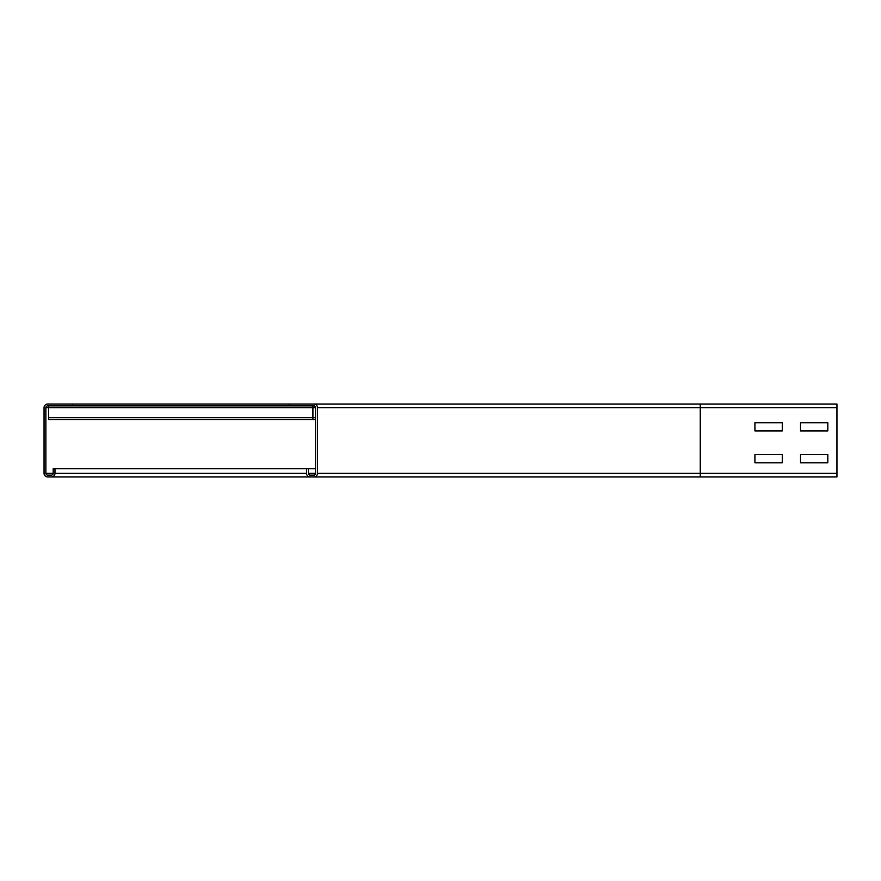 <?xml version="1.0" encoding="UTF-8"?>
<svg xmlns="http://www.w3.org/2000/svg" width="881" height="881" viewBox="0 0 881 881"><rect width="100%" height="100%" fill="white"/><g stroke="black" fill="none" stroke-linecap="round" stroke-linejoin="round"><path stroke-width="1.32" d="M782.262 454.629L782.262 462.833L754.929 462.833L754.929 454.629L782.262 454.629L782.262 462.833L754.929 462.833L754.929 454.629L782.262 454.629M827.832 454.629L827.832 462.833L800.499 462.833L800.499 454.629L827.832 454.629L827.832 462.833L800.499 462.833L800.499 454.629L827.832 454.629M782.262 422.726L782.262 430.93L754.929 430.93L754.929 422.726L782.262 422.726L782.262 430.93L754.929 430.93L754.929 422.726L782.262 422.726M310.178 475.134A1.828 1.828 0 0 1 308.35 473.306L308.35 468.758L306.522 468.758L306.522 473.306A3.645 3.645 0 0 0 310.178 476.951L313.823 476.951A3.645 3.645 0 0 0 317.468 473.306L317.468 407.694A3.645 3.645 0 0 0 313.823 404.049L289.21 404.049L289.21 405.866L313.823 405.866A1.828 1.828 0 0 1 315.64 407.694L315.64 473.306A1.828 1.828 0 0 1 313.823 475.134L310.178 475.134M827.832 422.726L827.832 430.93L800.499 430.93L800.499 422.726L827.832 422.726L827.832 430.93L800.499 430.93L800.499 422.726L827.832 422.726M72.308 404.049L47.695 404.049A3.645 3.645 0 0 0 44.05 407.694L44.05 473.306A3.645 3.645 0 0 0 47.695 476.951L51.34 476.951A3.645 3.645 0 0 0 54.985 473.306L54.985 468.758L53.168 468.758L53.168 473.306A1.828 1.828 0 0 1 51.34 475.134L47.695 475.134A1.828 1.828 0 0 1 45.878 473.306L45.878 407.694A1.828 1.828 0 0 1 47.695 405.866L72.308 405.866L72.308 404.049L700.241 404.049L700.241 476.951L836.95 476.951L836.95 404.049L313.823 404.049M310.178 476.951L313.823 476.951M315.64 468.758L308.35 468.758M306.522 468.758L54.985 468.758M700.241 476.951L51.34 476.951M312.909 405.866L312.909 419.543L315.64 419.532L48.609 419.532L312.909 419.543M48.609 405.866L48.609 419.543M289.21 405.866L72.308 405.866M836.95 407.694L317.468 407.694M836.95 473.306L317.468 473.306M315.64 473.306L308.35 473.306M315.64 407.694L45.878 407.694M53.168 473.306L45.878 473.306M306.522 473.306L54.985 473.306M48.609 417.715L315.64 417.715"/></g></svg>
